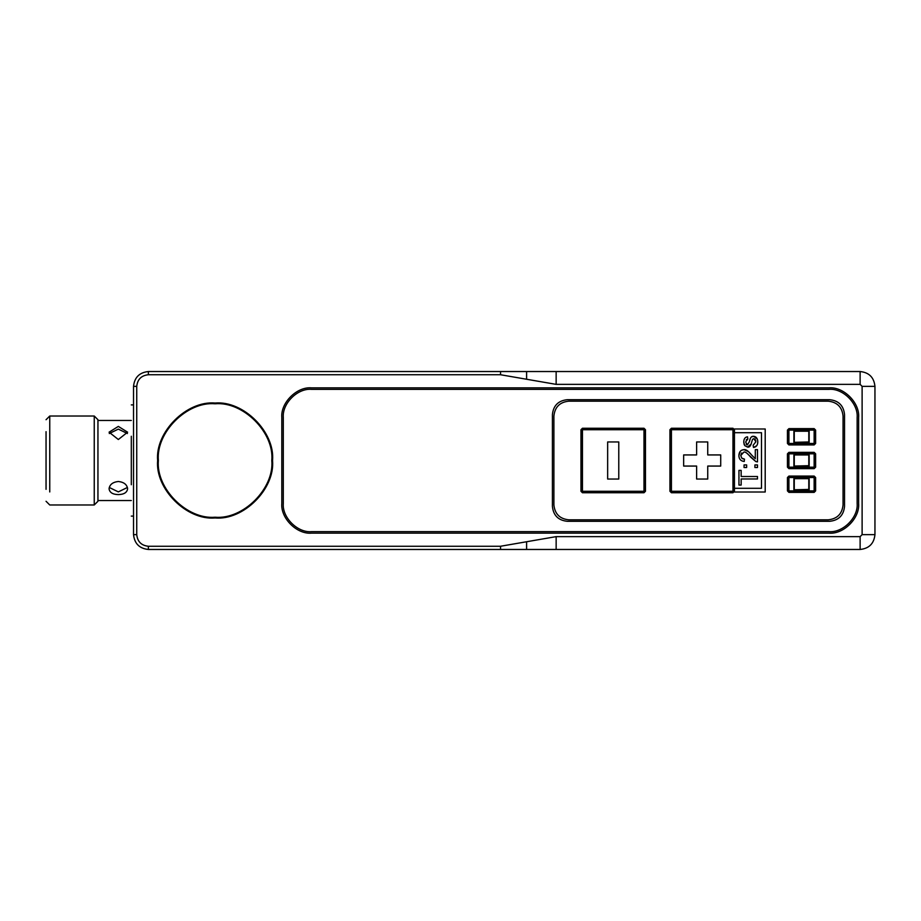 <?xml version="1.0" encoding="UTF-8"?>
<svg xmlns="http://www.w3.org/2000/svg" width="921" height="921" viewBox="0 0 921 921"><rect width="100%" height="100%" fill="white"/><g stroke="black" fill="none" stroke-linecap="round" stroke-linejoin="round"><path stroke-width="1.38" d="M858.625 417.512C859.949 402.845 843.636 386.532 828.969 387.856L311.471 387.856C296.804 386.532 280.491 402.845 281.814 417.512L281.814 503.488C280.491 518.155 296.804 534.468 311.471 533.144L828.969 533.144C843.636 534.468 859.949 518.155 858.625 503.488L858.625 417.512M500.54 371.531L500.54 374.743L556.146 384.368L860.122 384.368L862.114 386.36L862.114 534.64L860.122 536.632L860.122 549.469L526.605 549.469L526.605 541.744L500.54 546.257L148.362 546.257C141.362 545.52 137.482 541.652 136.745 534.64L136.745 386.36C137.482 379.348 141.362 375.48 148.362 374.743L148.362 371.531L860.122 371.531C869.067 372.475 874.006 377.414 874.95 386.36L874.95 534.64C874.006 543.586 869.067 548.525 860.122 549.469M500.54 374.743L148.362 374.743M526.605 541.744L556.146 536.632L860.122 536.632M272.547 460.5C275.126 488.924 243.524 520.526 215.088 517.959C186.664 520.526 155.062 488.924 157.629 460.5C155.062 432.076 186.664 400.474 215.088 403.041C243.524 400.474 275.126 432.076 272.547 460.5M526.605 549.469L148.362 549.469C139.428 548.525 134.478 543.586 133.533 534.64L133.533 386.36C134.478 377.414 139.428 372.475 148.362 371.531M283.3 417.512C282.045 403.571 297.541 388.075 311.471 389.341C297.541 388.075 282.045 403.571 283.3 417.512L283.3 503.488C282.045 517.429 297.541 532.925 311.471 531.659C297.541 532.925 282.045 517.429 283.3 503.488M828.969 389.341C842.911 388.075 858.395 403.571 857.14 417.512C858.395 403.571 842.911 388.075 828.969 389.341L311.471 389.341M857.14 503.488C858.395 517.429 842.911 532.925 828.969 531.659C842.911 532.925 858.395 517.429 857.14 503.488L857.14 417.512M158.377 460.5C155.833 432.433 187.032 401.245 215.088 403.778C243.156 401.245 274.343 432.433 271.81 460.5C274.343 488.567 243.156 519.755 215.088 517.222C187.032 519.755 155.833 488.567 158.377 460.5M311.471 531.659L828.969 531.659M844.534 414.531L844.534 506.469C843.59 515.415 838.651 520.353 829.706 521.298L567.244 521.298C558.31 520.353 553.36 515.415 552.416 506.469L552.416 414.531C553.36 405.585 558.31 400.647 567.244 399.702L829.706 399.702C838.651 400.647 843.59 405.585 844.534 414.531M553.901 416.016C554.845 407.07 559.784 402.132 568.729 401.188L828.221 401.188C837.166 402.132 842.116 407.07 843.049 416.016L843.049 504.984C842.116 513.93 837.166 518.868 828.221 519.812L568.729 519.812C559.784 518.868 554.845 513.93 553.901 504.984L553.901 416.016C554.845 407.07 559.784 402.132 568.729 401.188M568.729 519.812C559.784 518.868 554.845 513.93 553.901 504.984M843.049 504.984C842.116 513.93 837.166 518.868 828.221 519.812M828.221 401.188C837.166 402.132 842.116 407.07 843.049 416.016M645.471 491.273L644.723 491.273L644.723 429.727L643.986 428.99L582.452 428.99L581.704 429.727L581.704 491.273L582.452 492.01L643.986 492.01L644.723 491.273L643.986 492.747L645.471 491.273L645.471 429.727L643.986 428.253L582.452 428.253L580.967 429.727L580.967 491.273L582.452 492.747L643.986 492.747M580.967 429.727L582.452 428.253M582.452 492.747L580.967 491.273M643.986 428.253L645.471 429.727M732.955 428.253L732.955 428.99L671.421 428.99L670.672 429.727L670.672 491.273L671.421 492.01L732.955 492.01L733.692 491.273L733.692 429.727L732.955 428.99L734.44 429.727L732.955 428.253L671.421 428.253L669.935 429.727L669.935 491.273L671.421 492.747L732.955 492.747L734.44 491.273L732.955 492.747M669.935 429.727L671.421 428.253M671.421 492.747L669.935 491.273M788.929 444.935L788.929 444.187L814.141 444.187L814.878 443.45L814.878 430.107L814.141 429.359L788.929 429.359L788.192 430.107L788.192 443.45L788.929 444.187L787.443 443.45L788.929 444.935L814.141 444.935L815.626 443.45L815.626 430.107L814.141 428.622L788.929 428.622L787.443 430.107L787.443 443.45M815.626 443.45L814.141 444.935M814.141 428.622L815.626 430.107M787.443 430.107L788.929 428.622M815.626 467.177L814.141 467.914L814.878 467.177L814.878 453.823L814.141 453.086L815.626 453.823L814.141 452.349L788.929 452.349L787.443 453.823L787.443 467.177L788.929 468.651L814.141 468.651L815.626 467.177L815.626 453.823M814.141 452.349L814.141 453.086L788.929 453.086L788.929 453.823L788.192 453.823L788.929 452.349M787.443 453.823L788.192 453.823L788.192 467.177L788.929 467.914L814.141 467.914L814.141 468.651M788.929 468.651L787.443 467.177M815.626 490.893L814.141 491.641L814.878 490.893L814.878 477.55L814.141 476.813L815.626 477.55L814.141 476.065L788.929 476.065L787.443 477.55L787.443 490.893L788.929 492.378L814.141 492.378L815.626 490.893L815.626 477.55M814.141 476.065L814.141 476.813L788.929 476.813L788.929 477.55L788.192 477.55L788.929 476.065M787.443 477.55L788.192 477.55L788.192 490.893L788.929 491.641L814.141 491.641L814.141 492.378M788.929 492.378L787.443 490.893M618.774 441.965L607.653 441.965L607.653 479.035L618.774 479.035L618.774 441.965M707.742 441.965L696.621 441.965L696.621 454.939L683.647 454.939L683.647 466.061L696.621 466.061L696.621 479.035L707.742 479.035L707.742 466.061L720.717 466.061L720.717 454.939L707.742 454.939L707.742 441.965M746.125 444.198L746.793 444.762M751.536 436.888L753.551 436.312C751.467 435.99 750.074 437.797 749.36 441.735L750.419 438.304M757.592 439.95L757.787 441.735C757.569 438.292 756.153 436.485 753.551 436.312L757.235 438.891M756.705 445.718L753.482 447.479C756.337 447.053 757.776 445.131 757.787 441.735L757.615 443.623M753.125 445.234L755.922 441.746L753.125 445.234L753.482 447.479M755.819 440.618L754.886 439.029M751.156 443.957L747.633 447.099C749.544 447.514 750.937 445.706 751.801 441.666L751.513 442.748M747.633 447.099L744.698 445.58L747.633 447.099M744.168 444.555L743.765 442.138C743.8 438.868 745.066 437.095 747.53 436.819C745.066 437.095 743.8 438.868 743.765 442.138L744.698 445.58M746.781 439.421L746.206 439.927M738.964 456.609L738.884 455.446C738.93 459.061 740.714 461.064 744.237 461.467L742.349 461.064M741.819 450.15L744.03 449.667C740.852 449.816 739.137 451.739 738.884 455.446L740.369 451.221M748.485 451.635L751.743 455.135C748.37 451.025 745.791 449.206 744.03 449.667L748.416 451.578M741.693 452.982L740.772 455.504L743.972 452.015C745.4 451.716 747.622 453.431 750.638 457.15L755.911 461.628L757.488 461.893L755.911 461.628L746.712 453.074M741.739 458.117L743.212 458.957M761.494 432.697L761.494 488.303L734.44 488.303L734.44 492.01L765.201 492.01L765.201 428.99L734.44 428.99L734.44 432.697L761.494 432.697M757.488 461.893L757.488 449.644L755.301 449.644L755.301 458.727L751.743 455.135M744.237 461.467L744.479 459.119L741.75 458.128L740.772 455.504M746.643 467.511L746.643 464.932L744.053 464.932L744.053 467.511L746.643 467.511M754.909 467.511L757.488 467.511L757.488 464.932L754.909 464.932L754.909 467.511M741.152 476.514L741.152 470.378L738.953 470.378L738.953 485.079L741.152 485.079L741.152 478.966L757.488 478.966L757.488 476.514L741.152 476.514M749.36 441.735L747.368 444.901L745.63 441.988L747.829 439.052L747.53 436.819M751.801 441.666L752.561 439.329L753.781 438.649L755.922 441.746M793.902 431.212L793.902 442.333L809.168 442.333L809.168 431.212L793.902 431.212L809.168 431.212M808.799 431.581L808.799 441.965L793.902 442.333M793.902 454.939L793.902 466.061L809.168 466.061L809.168 454.939L793.902 454.939L809.168 454.939M808.799 455.308L808.799 465.692L793.902 466.061M793.902 478.667L793.902 489.788L809.168 489.788L809.168 478.667L793.902 478.667L809.168 478.667M808.799 479.035L808.799 489.419L793.902 489.788M131.312 436.266L131.312 484.734M118.337 494.589C123.967 494.462 127.052 492.539 127.605 488.809C127.052 484.573 123.967 482.132 118.337 481.487C112.707 482.132 109.622 484.573 109.069 488.809C109.622 492.539 112.707 494.462 118.337 494.589M118.337 439.513L127.605 432.191L118.337 426.411L109.069 432.191L118.337 439.513M127.42 433.538L118.337 429.105L109.265 433.538M109.265 487.462L118.337 491.895L127.42 487.462M46.05 489.339L46.05 431.661C46.05 416.108 46.05 416.108 46.05 431.661L46.05 489.339C46.05 504.892 46.05 504.892 46.05 489.339M49.757 491.952C49.757 508.922 49.757 508.922 49.757 491.952L49.757 416.016L46.05 419.723M49.757 416.016L94.241 416.016L94.241 504.984L49.757 504.984L46.05 501.277M94.241 504.984L97.948 501.277L97.948 419.723L94.241 416.016M148.362 546.257L148.362 549.469M500.54 549.469L500.54 546.257M556.146 536.632L556.146 549.469M860.122 384.368L860.122 371.531M556.146 384.368L556.146 371.531M526.605 379.256L526.605 371.531M136.745 386.36L133.533 386.36M136.745 534.64L133.533 534.64M862.114 534.64L874.95 534.64M862.114 386.36L874.95 386.36M643.986 429.727L643.986 491.273L582.452 491.273L582.452 429.727L643.986 429.727M671.421 429.727L732.955 429.727L732.955 491.273L671.421 491.273L671.421 429.727M734.44 488.303L734.44 432.697M788.929 443.45L788.929 430.107L814.141 430.107L814.141 443.45L788.929 443.45M814.141 453.823L814.141 467.177L788.929 467.177L788.929 453.823L814.141 453.823M814.141 477.55L814.141 490.893L788.929 490.893L788.929 477.55L814.141 477.55M794.27 441.965L794.27 431.581M794.27 465.692L794.27 455.308M794.27 489.419L794.27 479.035M133.533 404.895L131.312 404.895M133.533 516.105L131.312 516.105M131.312 500.54L97.948 500.54M97.948 420.46L131.312 420.46"/></g></svg>
